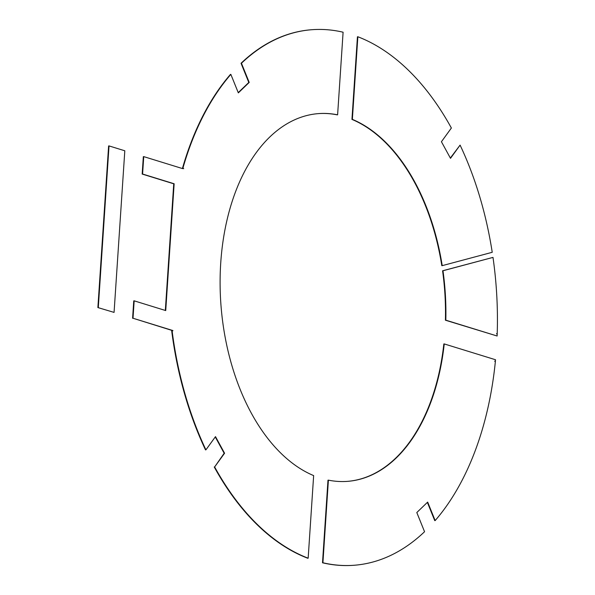 <?xml version="1.0" encoding="UTF-8"?>
<svg xmlns="http://www.w3.org/2000/svg" width="595" height="595" viewBox="0 0 595 595"><rect width="100%" height="100%" fill="white"/><g stroke="black" fill="none" stroke-linecap="round" stroke-linejoin="round"><path stroke-width="0.89" d="M445.41 320.207L497.123 336.004A268.605 163.528 85.4 0 0 492.995 257.397L442.568 270.792A184.443 112.291 -94.6 0 1 445.41 320.207L445.819 320.17A184.443 112.291 85.4 0 0 442.978 270.762L442.568 270.792M492.995 257.397L442.978 270.762M497.123 336.004L445.819 320.17M496.751 334.003L496.528 333.617L496.751 334.003M494.928 361.448L494.705 361.068L494.928 361.448M322.914 562.758A268.605 163.528 85.4 0 0 354.627 565.22A268.605 163.528 85.4 0 0 424.555 531.722L416.805 512.54L427.671 502.091L435.153 520.58A268.605 163.528 85.4 0 0 495.538 359.752L444.242 343.925A184.443 112.291 85.4 0 1 347.852 481.333A184.443 112.291 85.4 0 1 328.395 480.15L322.914 562.758L322.505 562.788L327.986 480.18L328.395 480.15M427.366 502.381L434.744 520.618L435.153 520.58M322.505 562.788A268.605 163.528 85.4 0 0 354.218 565.25A268.605 163.528 85.4 0 0 354.427 565.235M347.651 481.348A184.443 112.291 -94.6 0 0 443.833 343.955L444.242 343.925M215.264 436.961L224.166 453.264L214.639 466.949A268.605 163.528 85.4 0 0 308.158 558.207L313.647 475.598A184.443 112.291 85.4 0 1 220.12 278.564A184.443 112.291 85.4 0 1 318.154 113.638A184.443 112.291 85.4 0 1 337.61 114.82L343.099 32.212A268.605 163.528 85.4 0 0 311.378 29.75A268.605 163.528 85.4 0 0 241.451 63.249L249.208 82.422L238.335 92.879L230.853 74.382A268.605 163.528 85.4 0 0 182.769 168.66L143.745 156.619L142.584 174.03L142.175 174.06L173.74 183.803L165.328 310.449M143.745 156.619L143.335 156.656L142.175 174.06M142.584 174.03L174.149 183.766L165.73 310.575L134.165 300.832L133.012 318.243L172.037 330.284A268.605 163.528 85.4 0 0 205.915 449.85L215.502 436.626L224.575 453.234L214.639 466.949M172.929 330.79L172.706 330.411L172.929 330.79M183.691 168.712L183.468 168.333L183.691 168.712M133.012 318.243L171.628 330.314A268.605 163.528 85.4 0 0 205.506 449.887L205.915 449.85M134.165 300.832L133.756 300.869L132.596 318.273M214.23 466.978A268.605 163.528 85.4 0 0 307.749 558.244L308.158 558.207M317.953 113.652A184.443 112.291 -94.6 0 1 337.201 114.85L337.61 114.82M311.178 29.765A268.605 163.528 85.4 0 0 310.969 29.78A268.605 163.528 85.4 0 0 241.042 63.278L248.799 82.46L238.231 92.619M230.853 74.382L230.444 74.42A268.605 163.528 85.4 0 0 182.405 168.549M173.74 183.803L174.149 183.766M172.037 330.284L171.628 330.314M241.042 63.278L241.451 63.249M248.799 82.46L249.208 82.422M224.166 453.264L224.575 453.234M114.069 312.397L97.877 307.563L114.069 312.397L124.809 150.78L109.026 145.909L98.294 307.526M109.026 145.909L108.617 145.939L97.877 307.563M442.219 265.653L492.229 252.295A268.605 163.528 85.4 0 0 460.091 145.113L450.504 158.337L441.43 141.736L451.374 128.022A268.605 163.528 85.4 0 0 357.848 36.756L357.439 36.793L351.95 119.402A184.443 112.291 -94.6 0 1 441.802 265.682L442.219 265.653A184.443 112.291 85.4 0 0 352.359 119.372L351.95 119.402M357.848 36.756L352.359 119.372M450.341 158.039L460.091 145.113M354.627 565.22L354.218 565.25M310.969 29.78L311.378 29.75"/></g></svg>
